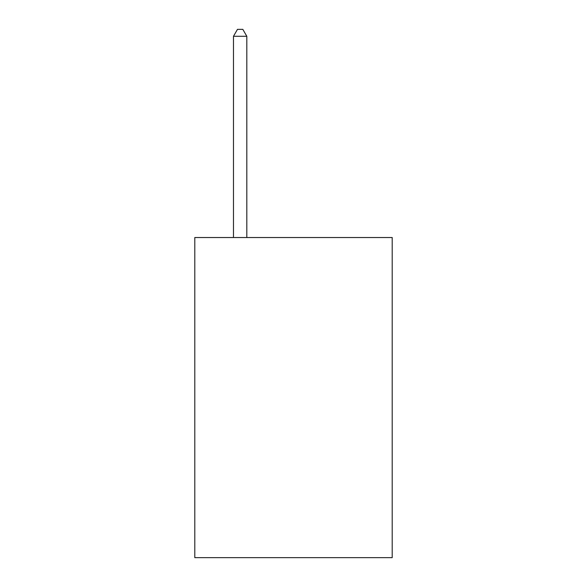 <?xml version="1.0" encoding="UTF-8"?>
<svg xmlns="http://www.w3.org/2000/svg" width="587" height="587" viewBox="0 0 587 587"><rect width="100%" height="100%" fill="white"/><g stroke="black" fill="none" stroke-linecap="round" stroke-linejoin="round"><path stroke-width="0.88" d="M392.204 237.53L392.204 557.65L194.796 557.65L194.796 237.53L392.204 237.53M246.819 237.53L246.819 36.284L233.479 36.284L233.479 237.53M233.479 36.284L237.478 29.35L242.813 29.35L246.819 36.284"/></g></svg>
